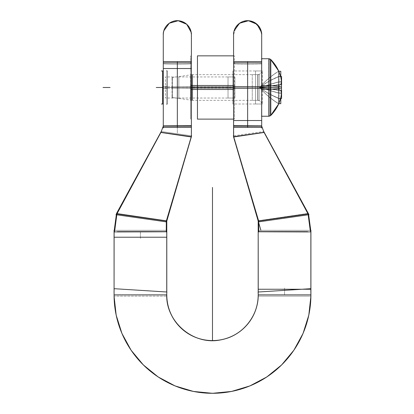 <?xml version="1.0" encoding="UTF-8"?>
<svg xmlns="http://www.w3.org/2000/svg" width="414" height="414" viewBox="0 0 414 414"><rect width="100%" height="100%" fill="white"/><g stroke="black" fill="none" stroke-linecap="round" stroke-linejoin="round"><path stroke-width="0.31" stroke-dasharray="2.07 1.55" d="M114.119 230.329L114.067 296.145L166.795 296.145L114.067 296.145M166.795 231.607L166.79 230.329L166.795 231.923L166.795 231.607L166.795 231.923L166.795 231.607L114.067 231.607L114.533 231.607L114.699 230.329L114.533 231.607L117.317 231.607L114.533 231.607L116.867 213.929L116.753 214.788L116.867 213.929L160.942 132.345L163.276 126.151L163.276 34.76L163.276 62.881L191.397 62.881L191.397 34.76A14.06 14.06 0 0 0 177.337 20.7A14.06 14.06 0 0 0 163.276 34.76L163.276 62.881L163.276 34.76A14.06 14.06 0 0 1 177.337 20.7A14.06 14.06 0 0 1 191.397 34.76L191.397 62.881L163.276 62.881L163.276 126.151L191.397 126.151L163.276 126.151L160.942 132.345L191.356 136.692L191.397 34.76L191.346 137.003L191.351 135.813L166.371 220.998L191.356 136.692L160.942 132.345L116.867 213.929L166.371 220.998L116.867 213.929L114.533 231.607L166.324 231.607L166.371 220.998L166.324 231.607L166.795 231.607L166.324 231.607L166.749 231.607L166.795 230.329L114.067 230.329L166.795 230.329L166.738 291.999M166.268 231.607L166.268 231.923C167.054 231.923 167.054 231.923 166.268 231.923C167.054 231.923 167.054 231.923 166.268 231.923L166.319 220.678C167.033 220.786 167.033 220.786 166.319 220.678C167.033 220.786 167.033 220.786 166.319 220.678M114.357 232.13L116.852 213.401L166.459 220.698L116.857 213.401L114.362 232.13L166.428 231.912L166.459 220.698L166.433 231.912L114.362 232.13M166.071 221.837C166.79 221.94 166.79 221.94 166.071 221.837C166.79 221.94 166.79 221.94 166.071 221.837L191.599 135.849L166.154 221.847L116.396 214.742L161.382 131.533L191.604 135.849L161.388 131.533L146.095 159.809L161.382 131.533L116.479 214.752C115.76 214.649 115.76 214.649 116.479 214.752C115.76 214.649 115.76 214.649 116.479 214.752M166.154 221.847L182.952 165.077M116.396 214.737L146.095 159.809M117.317 231.607L114.067 231.607L114.067 231.938L114.067 231.607L114.533 231.607L114.699 230.329L114.533 231.607L117.317 231.607L114.533 231.607L117.131 213.443L114.533 231.607L166.749 231.607L166.324 231.607L166.319 220.993L191.356 135.813L191.346 136.692L179.562 135.005L191.356 136.692L166.319 220.993L166.324 231.607L166.371 220.998L133.97 216.372L166.371 220.998L191.356 136.692L191.397 34.76C190.564 26.222 185.881 21.533 177.337 20.7C168.798 21.533 164.11 26.222 163.276 34.76A14.06 14.06 0 0 1 177.337 20.7A14.06 14.06 0 0 1 191.397 34.76L191.397 126.151L191.397 62.881L191.397 126.151L191.397 62.881L177.337 62.881L191.397 62.881L191.397 34.76L191.397 127.424L163.276 127.424L163.276 61.614L163.276 127.424M116.805 214.799L114.549 231.938C113.762 231.938 113.762 231.938 114.549 231.938L114.756 230.329M116.965 213.608C116.251 213.505 116.251 213.505 116.965 213.608M114.067 237.222L166.795 237.222M166.795 292.005L166.795 296.145L166.795 292.005L166.795 296.145L166.795 292.005L166.795 294.877L114.067 294.877A98.423 98.423 0 0 0 114.073 296.145A98.423 98.423 0 0 1 114.067 294.877L166.795 294.877L166.795 292.005L166.795 294.877L114.067 294.877A98.423 98.423 0 0 0 114.073 296.145L114.259 288.698L166.832 292.005A45.747 45.747 0 0 0 212.491 340.624A45.747 45.747 0 0 0 258.15 292.005L310.666 288.703A98.372 98.372 0 0 1 310.852 296.145L310.862 230.329M114.124 296.145A98.372 98.372 0 0 1 114.311 288.703A98.372 98.372 0 0 0 212.491 393.248A98.372 98.372 0 0 0 310.666 288.703L310.904 296.145A98.423 98.423 0 0 0 310.914 294.877L258.186 294.877L310.914 294.877A98.423 98.423 0 0 1 310.904 296.145L258.186 296.145L258.186 230.329L258.238 231.607L258.652 231.607L258.232 231.607L258.652 231.607L258.657 220.993L233.625 136.692L258.605 220.998L290.995 216.372L258.605 220.998L233.625 136.692L264.039 132.345L308.109 213.929L308.223 214.788L307.85 213.443L308.109 213.929L290.995 216.372L308.109 213.929L310.448 231.607L308.109 213.929L264.039 132.345L261.601 125.872L233.579 125.701L233.631 137.158L264.137 132.615L261.591 125.872L264.142 132.604L233.631 137.158L233.584 125.701L233.625 137.158L233.579 125.701M310.862 296.145L310.914 296.145A98.423 98.423 0 0 0 310.914 294.877L258.186 294.877L258.186 292.005L258.186 296.145L310.914 296.145A98.423 98.423 0 0 0 310.914 294.877L258.186 294.877L310.914 294.877A98.423 98.423 0 0 1 310.904 296.145L310.717 288.698M310.914 230.329L258.186 230.329L310.914 230.329M258.709 231.923L258.657 220.678C257.943 220.786 257.943 220.786 258.657 220.678C257.943 220.786 257.943 220.786 258.657 220.678M258.186 292.005L258.238 296.145L258.238 291.999M310.448 289.251L258.186 289.251M308.171 214.799L310.221 230.329M310.914 231.938L310.914 231.607L310.914 231.938L310.914 231.607L310.448 231.607L310.277 230.329L310.448 231.607L258.186 231.607L258.186 231.923L258.186 231.607L258.186 231.923L258.186 231.607L258.652 231.607L258.186 231.607L258.186 230.329L258.186 231.923M258.548 231.912L258.517 220.698L308.125 213.401L258.522 220.698L258.553 231.912L310.614 232.13L308.125 213.401L310.619 232.13L258.553 231.912M308.58 214.742L263.594 131.533L308.585 214.737L258.822 221.847L233.377 135.849L263.599 131.533L233.382 135.849L258.91 221.837C258.186 221.94 258.186 221.94 258.91 221.837C258.186 221.94 258.186 221.94 258.91 221.837M258.822 221.847L241.921 164.715M308.497 214.752C309.217 214.649 309.217 214.649 308.497 214.752L278.881 159.809M233.76 137.137L233.579 34.76L233.584 127.424L261.7 127.424L261.7 61.614L261.674 127.424L261.7 61.614L233.579 61.614L233.625 136.692L233.579 126.151L261.7 126.151L264.039 132.345L233.625 136.692L233.579 126.151L261.7 126.151L261.7 34.76A14.06 14.06 0 0 0 247.639 20.7A14.06 14.06 0 0 0 233.579 34.76L233.579 62.881L261.7 62.881L261.7 34.76L261.7 126.151L261.7 34.76L261.7 126.151L264.039 132.345L233.625 136.692L258.605 220.998L258.652 231.607L258.657 220.993M310.743 230.329L310.914 231.607L307.659 231.607L310.914 231.607L307.659 231.607L310.448 231.607L308.109 213.929L308.223 214.788L308.109 213.929L258.605 220.998L233.62 135.813L233.636 137.003L233.579 125.84L233.579 126.151L261.7 126.151L261.7 62.881L247.639 62.881L261.7 62.881L261.7 34.76A14.06 14.06 0 0 0 247.639 20.7A14.06 14.06 0 0 0 233.579 34.76A14.06 14.06 0 0 1 247.639 20.7A14.06 14.06 0 0 1 261.7 34.76L261.7 62.881L261.7 34.76A14.06 14.06 0 0 0 247.639 20.7A14.06 14.06 0 0 0 233.579 34.76L236.099 26.734M261.7 120.526L261.7 127.284L261.7 120.526L233.579 120.526L233.579 127.284L233.579 120.526M259.914 27.904L261.7 34.76L261.7 63.766A14.06 0.44 0 0 1 247.639 64.206A14.06 0.44 0 0 1 233.579 63.766A14.06 0.44 0 0 1 233.61 63.735L233.61 35.645A14.06 14.055 0 0 1 247.639 20.721A14.06 14.055 0 0 1 261.674 35.656L261.674 63.735L261.674 35.656A14.06 14.06 0 0 0 247.639 20.7A14.06 14.06 0 0 0 233.61 35.645L233.61 63.735A14.06 0.44 180 0 0 233.579 63.766A14.06 0.44 180 0 0 247.639 64.206A14.06 0.44 180 0 0 261.7 63.766A14.06 0.44 180 0 0 261.674 63.735A14.06 0.44 0 0 1 261.7 63.766L261.7 126.151L261.7 62.881L261.7 126.151L264.028 132.351L308.109 213.929L264.039 132.345L261.7 126.151L260.085 126.156L261.7 126.151L264.194 132.609M261.7 127.983L261.7 32.934M191.397 87.489L198.43 87.489L191.397 87.489L191.397 55.854L191.397 119.123L191.397 55.854L191.397 119.123L191.397 87.489L233.579 87.489L233.579 119.123L233.579 55.854L233.579 119.123L233.579 87.489L166.795 87.489C166.795 73.94 166.795 73.94 166.795 87.489L233.579 87.489L166.795 87.489C166.795 101.032 166.795 101.032 166.795 87.489C166.795 73.94 166.795 73.94 166.795 87.489C166.795 101.032 166.795 101.032 166.795 87.489L166.795 70.965L166.795 104.007L166.795 70.965L166.795 104.007L166.795 87.489L162.604 87.489L166.795 87.489C166.795 73.94 166.795 73.94 166.795 87.489C166.795 101.032 166.795 101.032 166.795 87.489L166.795 70.965L166.795 104.007L166.795 87.489L163.276 87.489L163.276 70.965L163.276 87.489L166.795 87.489L163.276 87.489L163.276 104.007L163.276 70.965L163.276 104.007L163.276 70.965L163.276 104.007L163.276 70.965L163.276 104.007L163.276 70.965L163.276 104.007L163.276 87.489L166.795 87.489C166.795 73.94 166.795 73.94 166.795 87.489C166.795 101.032 166.795 101.032 166.795 87.489L166.795 70.965L166.795 104.007L166.795 70.965L166.795 104.007L166.795 87.489L233.579 87.489L190.554 87.489L191.397 87.489L191.397 55.854L191.397 119.123L191.397 55.854L191.397 119.123L191.397 55.854L191.397 119.123L191.397 87.489L261.7 87.489L261.7 104.007L261.7 70.965L261.7 116.236L261.7 58.736L261.7 116.236L261.7 87.489L268.888 87.489L261.7 87.489L261.7 58.736L261.7 104.199L261.7 87.489L257.844 87.489L257.844 100.343L257.844 87.489L261.7 87.489L261.7 70.773L261.7 87.489L257.844 87.489L257.844 74.629L257.844 87.489L261.7 87.489L261.7 104.007L261.7 70.965L261.7 104.007L261.7 70.965L261.7 87.489L233.579 87.489L233.579 119.123L233.579 87.489C233.579 101.032 233.579 101.032 233.579 87.489C233.579 73.94 233.579 73.94 233.579 87.489L233.579 119.123L233.579 87.489C233.579 101.032 233.579 101.032 233.579 87.489C233.579 73.94 233.579 73.94 233.579 87.489L261.7 87.489L261.7 104.007L261.7 70.965L261.7 87.489L233.579 87.489L233.579 104.007L233.579 70.965L233.579 87.489L268.888 87.489L268.888 58.736L268.888 87.489L270.797 87.489L270.797 59.538L270.797 87.489L268.888 87.489L268.888 116.236L268.888 78.256L268.888 87.489L270.797 87.489L270.797 115.434L270.797 87.489L278.772 87.489L270.797 87.489L278.772 87.489L278.694 84.818L259.49 87.489L278.772 93.171L278.772 98.382L280.625 98.382A39.102 33.865 0 0 0 281.416 93.171A39.102 19.551 0 0 0 280.625 90.164L278.694 90.159L278.772 84.808L259.49 87.489L280.625 90.164L278.772 90.164L278.772 98.382C271.75 95.499 265.317 91.867 259.49 87.489L278.772 90.164L278.772 93.171L259.49 87.489L280.625 84.808A39.102 19.551 180 0 0 281.416 81.801A39.102 33.865 180 0 0 280.625 76.595A39.775 39.775 0 0 0 278.772 71.462L278.772 71.462A39.775 39.775 0 0 1 278.979 71.938A39.775 39.775 0 0 0 278.772 71.462A39.775 39.775 0 0 1 280.625 76.595A39.102 33.865 0 0 1 281.416 81.801A39.102 19.551 0 0 1 280.625 84.808L259.49 87.489L278.772 84.808L259.49 87.489L280.625 90.164L259.49 87.489L280.625 84.808L278.772 84.808L278.772 81.801L281.416 81.801L278.772 81.801L259.49 87.489L278.772 84.808L278.772 76.595C271.75 79.478 265.317 83.105 259.49 87.489L278.772 81.801L278.772 76.595L280.625 76.595L278.772 76.595L278.694 71.286C271.698 75.576 265.296 80.978 259.49 87.489C265.317 83.105 271.75 79.478 278.772 76.595L278.772 71.462L278.772 76.595C271.75 79.478 265.317 83.105 259.49 87.489C265.296 80.978 271.698 75.576 278.694 71.286L278.694 71.286C271.698 75.576 265.296 80.978 259.49 87.489C265.296 80.978 271.698 75.576 278.694 71.286L278.772 76.595L280.625 76.595L278.772 76.595L278.772 81.801L281.416 81.801L278.772 81.801L259.49 87.489C265.317 83.105 271.75 79.478 278.772 76.595L278.772 84.808L259.49 87.489L278.772 81.801L278.772 84.808L280.625 84.808L259.49 87.489L278.772 90.164L259.49 87.489L278.772 93.171L281.416 93.171L278.772 93.171L278.772 90.164L280.625 90.164A39.102 19.551 180 0 1 281.416 93.171L278.772 93.171L278.772 90.164L259.49 87.489C265.317 91.867 271.75 95.499 278.772 98.382L278.772 93.171L259.49 87.489C265.296 93.999 271.698 99.396 278.694 103.691L278.772 103.516A39.775 39.775 0 0 0 280.625 98.382L278.772 98.382L278.772 93.171L281.416 93.171A39.102 33.865 180 0 1 280.625 98.382A39.775 39.775 0 0 1 278.772 103.516L278.772 98.382L280.625 98.382L278.772 98.382C271.75 95.499 265.317 91.867 259.49 87.489C265.296 93.999 271.698 99.396 278.694 103.691L278.694 103.691C271.698 99.396 265.296 93.999 259.49 87.489C265.317 91.867 271.75 95.499 278.772 98.382L278.694 103.691C271.698 99.396 265.296 93.999 259.49 87.489L278.772 93.171L278.772 98.382L280.625 98.382A39.775 39.775 0 0 1 278.772 103.516A39.775 39.775 0 0 0 278.979 103.039A39.775 39.775 0 0 1 278.772 103.516A39.775 39.775 0 0 0 278.979 103.039A39.775 39.775 0 0 1 278.772 103.516L278.772 93.171L259.49 87.489L280.625 90.164A39.102 19.551 180 0 1 281.416 93.171A39.102 33.865 180 0 1 280.625 98.382A39.102 33.865 0 0 0 281.416 93.171A39.102 19.551 0 0 0 280.625 90.164L278.694 90.159L278.694 84.818L259.49 87.489L278.694 90.159L259.49 87.489L280.625 84.808L278.694 84.818L280.625 84.808L278.772 84.808L278.772 81.801L281.416 81.801A39.102 19.551 0 0 1 280.625 84.808L259.49 87.489L278.694 90.159L278.772 87.489L270.797 87.489L270.797 98.284L270.797 76.688L270.797 87.489L268.888 87.489L268.888 96.716L269.053 87.489L261.7 87.489L261.7 116.236L261.7 58.736L261.7 104.199L261.7 87.489L257.844 87.489L257.844 74.629L257.844 87.489C257.844 104.002 257.844 104.002 257.844 87.489C257.844 70.97 257.844 70.97 257.844 87.489L250.812 87.489L257.844 87.489C257.844 104.002 257.844 104.002 257.844 87.489L261.7 87.489L257.844 87.489C257.844 70.97 257.844 70.97 257.844 87.489L261.7 87.489L261.7 70.773L261.7 116.236L261.7 58.736L261.7 116.236L261.7 87.489L268.888 87.489L268.888 116.236L268.888 87.489L275.921 87.489L268.888 87.489L270.797 87.489L270.797 115.434L270.797 59.538L270.797 87.489L278.772 87.489L278.694 84.818L259.49 87.489L280.625 84.808A39.102 19.551 180 0 0 281.416 81.801A39.102 33.865 180 0 0 280.625 76.595A39.102 33.865 0 0 1 281.416 81.801A39.102 19.551 0 0 1 280.625 84.808L259.49 87.489L278.772 84.808L278.772 76.595L280.625 76.595A39.775 39.775 0 0 0 278.772 71.462A39.775 39.775 0 0 1 280.625 76.595A39.102 33.865 0 0 1 281.416 81.801L278.772 81.801L259.49 87.489L278.772 81.801L281.416 81.801L278.772 81.801L278.772 84.808L278.772 81.801L259.49 87.489C265.317 83.105 271.75 79.478 278.772 76.595L278.694 71.286L278.772 76.595C271.75 79.478 265.317 83.105 259.49 87.489C265.296 80.978 271.698 75.576 278.694 71.286C271.698 75.576 265.296 80.978 259.49 87.489C265.296 80.978 271.698 75.576 278.694 71.286C271.698 75.576 265.296 80.978 259.49 87.489C265.317 83.105 271.75 79.478 278.772 76.595L280.625 76.595L278.772 76.595L278.772 81.801L281.416 81.801L278.772 81.801L259.49 87.489L278.772 81.801L278.772 76.595C271.75 79.478 265.317 83.105 259.49 87.489L278.772 90.164L278.772 93.171L281.416 93.171L278.772 93.171L278.772 90.164L259.49 87.489L278.772 93.171L259.49 87.489C265.317 91.867 271.75 95.499 278.772 98.382C271.75 95.499 265.317 91.867 259.49 87.489C265.296 93.999 271.698 99.396 278.694 103.691C271.698 99.396 265.296 93.999 259.49 87.489C265.296 93.999 271.698 99.396 278.694 103.691C271.698 99.396 265.296 93.999 259.49 87.489C265.317 91.867 271.75 95.499 278.772 98.382L280.625 98.382L278.772 98.382L278.772 103.516A39.775 39.775 0 0 0 280.625 98.382A39.775 39.775 0 0 1 278.772 103.516L278.772 98.382C271.75 95.499 265.317 91.867 259.49 87.489L278.974 93.072L278.974 98.604C271.869 95.67 265.374 91.965 259.49 87.489L278.974 90.102L278.974 93.295L259.49 87.489L278.612 90.164L280.79 90.164M233.579 137.013L233.61 35.645A14.06 14.055 180 0 1 247.639 20.71A14.06 14.055 180 0 1 261.674 35.651A14.06 14.055 0 0 0 247.639 20.716A14.06 14.055 0 0 0 233.61 35.656L233.61 35.656A14.06 14.055 180 0 1 247.639 20.721A14.06 14.055 180 0 1 261.674 35.656L261.7 62.881L233.579 62.881L233.579 34.76A14.06 14.06 0 0 1 247.639 20.7A14.06 14.06 0 0 1 261.7 34.76A14.06 14.06 0 0 0 247.639 20.7A14.06 14.06 0 0 0 233.579 34.76L233.579 62.881L254.672 62.881L233.579 62.881L233.579 34.76A14.06 14.06 0 0 1 247.639 20.7A14.06 14.06 0 0 1 261.7 34.76A14.06 14.06 0 0 0 247.639 20.7A14.06 14.06 0 0 0 233.579 34.76L233.625 136.692L264.039 132.345L233.625 136.692M233.579 127.983L233.579 32.934M240.405 22.708L247.639 20.7L254.879 22.708M191.397 85.501L190.554 85.501L190.554 119.123L190.554 85.501L234.422 85.501L234.422 119.123L234.422 85.501L233.579 85.501M197.452 87.489L197.452 119.123L197.452 87.489L190.688 87.489L197.452 87.489L197.452 55.854L197.452 87.489M233.579 89.476L190.554 89.476L190.554 55.854L190.554 89.476L191.397 89.476M234.422 89.476L234.422 55.854L234.422 89.476M191.397 127.983L191.397 32.934M163.276 61.614L191.397 61.614L191.397 127.424L191.397 126.151L163.276 126.151L163.276 34.76A14.06 14.06 0 0 1 177.337 20.7A14.06 14.06 0 0 1 191.397 34.76L191.397 63.766A14.06 0.44 180 0 1 177.337 64.206A14.06 0.44 180 0 1 163.276 63.766A14.06 0.44 180 0 1 163.307 63.735L163.307 35.645L163.307 63.735A14.06 0.44 0 0 0 163.276 63.766A14.06 0.44 0 0 0 177.337 64.206A14.06 0.44 0 0 0 191.397 63.766A14.06 0.44 0 0 0 191.371 63.735L191.371 35.645L191.371 63.735A14.06 0.44 180 0 1 191.397 63.766L191.397 34.76A14.06 14.06 0 0 0 177.337 20.7A14.06 14.06 0 0 0 163.276 34.76A14.06 14.06 0 0 1 177.337 20.7A14.06 14.06 0 0 1 191.397 34.76A14.06 14.06 0 0 0 177.337 20.7A14.06 14.06 0 0 0 163.276 34.76L163.276 62.881L184.37 62.881L163.276 62.881L163.276 34.76A14.06 14.06 0 0 1 177.337 20.7A14.06 14.06 0 0 1 191.397 34.76A14.06 14.06 0 0 0 177.337 20.7A14.06 14.06 0 0 0 163.276 34.76L163.276 126.151L163.38 125.872L191.397 125.701L191.351 137.158L160.839 132.604L163.385 125.872L160.839 132.604L191.351 137.158L191.403 125.701M163.307 35.645L163.307 35.656A14.06 14.055 180 0 1 177.337 20.721A14.06 14.055 180 0 1 191.371 35.656L191.397 34.776A14.06 14.055 0 0 1 191.371 35.656L191.397 34.776A14.06 14.055 0 0 0 177.337 20.721A14.06 14.055 0 0 0 163.276 34.776L163.276 63.766L163.307 35.645A14.06 14.055 0 0 1 163.276 34.776L163.307 35.645A14.06 14.06 0 0 1 177.337 20.7A14.06 14.06 0 0 1 191.371 35.645A14.06 14.055 180 0 0 177.337 20.71A14.06 14.055 180 0 0 163.307 35.651A14.06 14.055 0 0 1 177.337 20.716A14.06 14.055 0 0 1 191.371 35.656M191.371 61.614L191.371 127.424L191.371 61.614M191.397 61.753L191.397 68.512L191.397 61.753M163.276 68.512L163.276 61.753L163.276 68.512L191.397 68.512M163.276 127.983L163.276 32.934M160.839 132.615L163.38 125.872M191.397 137.013L191.397 126.151L163.276 126.151L164.891 126.156L163.276 126.151L160.948 132.351L179.562 135.005L160.942 132.345L116.867 213.929L133.97 216.372L116.867 213.929L116.753 214.788L116.867 213.929L160.942 132.345L163.276 126.151L163.276 62.881L191.397 62.881M162.604 104.007L162.604 86.448L167.468 86.448L167.468 104.007L167.468 86.448L163.276 86.448M163.276 88.524L167.468 88.524L167.468 70.965L167.468 88.524L162.604 88.524L162.604 70.965M166.795 70.245L166.795 104.732L166.795 70.245M234.914 86.811L165.455 86.811L165.455 98.03L165.455 86.811L234.914 86.811L234.914 98.03L234.914 86.811M234.779 87.489L228.021 87.489C228.021 101.088 228.021 101.088 228.021 87.489C228.021 101.088 228.021 101.088 228.021 87.489L234.779 87.489L228.021 87.489C228.021 73.883 228.021 73.883 228.021 87.489C228.021 73.883 228.021 73.883 228.021 87.489L234.779 87.489M234.914 88.161L165.455 88.161L165.455 76.942L165.455 88.161L234.914 88.161L234.914 76.942L234.914 88.161M233.579 104.685L233.579 70.292L233.579 104.685M262.378 86.448L232.906 86.448L232.906 104.007L232.906 86.448L262.378 86.448L262.378 104.007L262.378 86.448M262.212 87.489L255.505 87.489L255.505 104.007L255.505 87.489L255.505 104.007L255.505 87.489L262.212 87.489L255.505 87.489L255.505 70.965L255.505 87.489L255.505 70.965L255.505 87.489L262.212 87.489M262.378 88.524L232.906 88.524L232.906 70.965L232.906 88.524L262.378 88.524L262.378 70.965L262.378 88.524M261.7 117.385L261.7 57.587L261.7 117.385M261.7 85.682L261.534 116.236L261.534 85.682L269.053 85.682L269.053 116.23M269.053 58.741L269.053 89.289L261.534 89.289L261.534 58.736L261.7 89.289M270.477 59.212L270.477 89.264L270.911 89.233L270.911 59.657L270.911 89.233L268.722 89.289L268.722 58.741L268.722 89.289M268.722 85.682L268.722 116.23L268.722 85.682L270.911 85.739L270.911 115.315L270.911 85.739L270.477 85.714A39.863 2.505 180 0 1 281.504 87.012L281.504 90.081M270.477 85.714L270.477 115.76M280.79 98.522L278.612 98.522L278.612 93.031L278.612 98.522L281.582 98.522L281.582 93.031L278.612 93.031L281.582 93.031M281.582 93.253L278.612 93.253L278.612 90.081L278.612 93.253L281.582 93.253L281.582 90.081L278.612 90.081L281.582 90.081M278.979 90.185L259.49 87.489L278.989 84.622L259.49 87.489L278.989 90.35L259.49 87.489L278.974 84.87L278.974 81.677L259.49 87.489L278.974 81.9L278.974 76.367C271.869 79.302 265.374 83.007 259.49 87.489C265.374 83.131 271.874 79.524 278.979 76.673L278.979 70.944C271.874 75.307 265.374 80.823 259.49 87.489C265.379 80.885 271.879 75.426 278.989 71.105C271.879 75.426 265.379 80.885 259.49 87.489C265.374 80.823 271.874 75.307 278.979 70.944L278.979 76.673C271.874 79.524 265.374 83.131 259.49 87.489C265.374 83.007 271.869 79.302 278.974 76.367L278.974 81.9L259.49 87.489L278.974 81.677L278.974 84.87L259.49 87.489L278.979 90.185L259.49 87.489L278.974 93.295L278.974 90.102L259.49 87.489C265.374 91.965 271.869 95.67 278.974 98.604L278.974 93.072L259.49 87.489C265.374 94.154 271.874 99.665 278.979 104.028L278.979 98.299C271.874 95.448 265.374 91.841 259.49 87.489C265.379 94.087 271.879 99.546 278.989 103.867C271.879 99.546 265.379 94.087 259.49 87.489C265.374 91.841 271.874 95.448 278.979 98.299L278.979 104.028C271.874 99.665 265.374 94.154 259.49 87.489L280.625 90.164L259.49 87.489L278.694 90.159L278.694 84.818M278.989 84.808L280.79 84.808M270.477 89.264A39.863 2.505 180 0 0 281.504 87.965L281.504 84.891M278.989 90.35L278.989 84.622M281.582 81.718L278.612 81.718L278.612 84.891L278.612 81.718L281.582 81.718L281.582 84.891L278.612 84.891L281.582 84.891M281.582 81.946L278.612 81.946L281.582 81.946L281.582 76.45L278.612 76.45L278.612 81.946L278.612 76.45L280.79 76.45M280.79 76.761L278.612 76.761L280.79 76.761L280.79 71.296L278.612 71.296L278.612 76.761L278.612 71.296L278.979 71.296M280.79 98.216L278.612 98.216L278.612 103.676L278.612 98.216L280.79 98.216L280.79 103.676L278.979 103.676M261.695 104.364L261.7 86.438L257.679 86.681L261.7 86.438L261.7 104.199C261.415 101.751 260.075 100.467 257.679 100.348L257.679 86.681L257.679 100.348M261.695 70.608L261.7 88.534L257.679 88.296L261.7 88.534L261.7 70.773C261.415 73.226 260.075 74.51 257.679 74.629L257.679 88.296L257.679 74.629M259.154 88.296L190.926 88.296L190.926 74.629L190.926 88.296L259.154 88.296L259.154 74.629L259.154 88.296M259.019 87.489L252.261 87.489C252.261 70.903 252.261 70.903 252.261 87.489C252.261 70.903 252.261 70.903 252.261 87.489L259.019 87.489L252.261 87.489C252.261 104.074 252.261 104.074 252.261 87.489C252.261 104.074 252.261 104.074 252.261 87.489L259.019 87.489M172.022 88.11L192.634 88.296L192.634 74.572L192.634 88.296L172.022 88.11L172.022 77.542L172.022 88.11M172.415 87.489L172.415 77.485L172.415 87.489C172.415 74.644 172.415 74.644 172.415 87.489C172.415 100.333 172.415 100.333 172.415 87.489L172.415 97.487L172.415 87.489C172.415 74.644 172.415 74.644 172.415 87.489C172.415 100.333 172.415 100.333 172.415 87.489C172.415 74.644 172.415 74.644 172.415 87.489L257.844 87.489C257.844 70.97 257.844 70.97 257.844 87.489L192.236 87.489L257.844 87.489C257.844 104.002 257.844 104.002 257.844 87.489L192.236 87.489C192.236 70.97 192.236 70.97 192.236 87.489L172.415 87.489C172.415 74.644 172.415 74.644 172.415 87.489C172.415 100.333 172.415 100.333 172.415 87.489C172.415 100.333 172.415 100.333 172.415 87.489L192.236 87.489C192.236 104.002 192.236 104.002 192.236 87.489L172.415 87.489L192.236 87.489C192.236 70.97 192.236 70.97 192.236 87.489L261.7 87.489L261.7 58.736L261.7 104.199L261.7 70.773L261.7 87.489L192.236 87.489C192.236 70.97 192.236 70.97 192.236 87.489C192.236 104.002 192.236 104.002 192.236 87.489L172.415 87.489M172.157 87.489L178.843 87.489C178.843 73.392 178.843 73.392 178.843 87.489C178.843 73.392 178.843 73.392 178.843 87.489L172.157 87.489L178.843 87.489C178.843 101.58 178.843 101.58 178.843 87.489C178.843 101.58 178.843 101.58 178.843 87.489L172.157 87.489M172.415 97.885L172.415 77.087L172.415 97.885M172.022 86.862L192.634 86.676L192.634 100.4L192.634 86.676L172.022 86.862L172.022 97.43L172.022 86.862M259.154 86.681L190.926 86.681L190.926 100.343L190.926 86.681L259.154 86.681L259.154 100.343L259.154 86.681M258.652 231.607L310.448 231.607L307.85 213.443M116.919 213.934L117.131 213.443L116.867 213.929L166.319 220.993M140.429 231.607L140.429 238.635L140.429 231.607M191.221 137.137L191.397 126.151M116.753 214.788L117.131 213.443M191.356 136.692L160.942 132.345L116.867 213.929L114.699 230.329M114.021 231.938L114.238 230.329L114.067 231.938M114.067 294.877A98.423 98.423 0 0 0 114.073 296.145A98.423 98.423 0 0 1 114.067 294.877L166.795 294.877M258.238 294.877L310.862 294.877M284.547 294.877L284.547 287.849L284.547 294.877M308.223 214.788L310.277 230.329M308.057 213.934L258.605 220.998L308.109 213.929L264.039 132.345M233.579 126.151L260.085 126.156L233.579 126.151M247.639 126.151L247.639 119.123L247.639 126.151M247.639 127.424L247.639 61.614M233.61 35.645L233.579 63.766L233.579 34.76A14.06 14.06 0 0 1 247.639 20.7A14.06 14.06 0 0 1 261.7 34.76L261.674 35.645M233.579 87.489L233.579 70.965L233.579 87.489L166.795 87.489L234.422 87.489L233.579 87.489L233.579 55.854L233.579 87.489C233.579 101.032 233.579 101.032 233.579 87.489C233.579 73.94 233.579 73.94 233.579 87.489L233.579 70.965L233.579 87.489C233.579 101.032 233.579 101.032 233.579 87.489C233.579 73.94 233.579 73.94 233.579 87.489L226.551 87.489L233.579 87.489L233.579 104.007L233.579 87.489L261.695 87.489M177.337 126.151L177.337 133.184L177.337 126.151M160.942 132.345L163.276 126.151L163.276 62.881M177.337 61.614L177.337 127.424M163.276 87.489L162.604 87.489L163.276 87.489M234.914 87.489L165.455 87.489L234.914 87.489M262.378 87.489L232.906 87.489L262.378 87.489M278.979 71.938A39.775 39.775 0 0 0 278.772 71.462L278.772 71.462A39.775 39.775 0 0 1 278.979 71.938A39.775 39.775 0 0 0 278.772 71.462A39.775 39.775 0 0 1 280.625 76.595L278.772 76.595C271.75 79.478 265.317 83.105 259.49 87.489C265.317 91.867 271.75 95.499 278.772 98.382L280.625 98.382L278.772 98.382L278.772 93.171L281.416 93.171L278.772 93.171L278.772 98.382L278.772 93.171L278.772 98.382L280.625 98.382A39.102 33.865 180 0 0 281.416 93.171L278.772 93.171L259.49 87.489L280.625 90.164L278.694 90.159L280.625 90.164L278.772 90.164L278.772 93.171L278.772 90.164L278.772 93.171L278.772 90.164L280.625 90.164L278.694 90.159L280.625 90.164A39.102 19.551 180 0 1 281.416 93.171L278.772 93.171L259.49 87.489L278.694 90.159L278.772 87.489M260.675 87.489L267.703 87.489L260.675 87.489M261.534 87.489L269.053 87.489L261.534 87.489M268.722 87.489L270.911 87.489L268.722 87.489M268.888 87.489L268.888 58.736L269.053 87.489M270.477 87.489L270.797 87.489M242.371 87.489L249.399 87.489L242.371 87.489M280.625 84.808L278.772 84.808L278.772 76.595L278.772 81.801L278.772 76.595L280.625 76.595L278.772 76.595L278.694 71.286C271.698 75.576 265.296 80.978 259.49 87.489C265.296 80.978 271.698 75.576 278.694 71.286L278.772 76.595C271.75 79.478 265.317 83.105 259.49 87.489L278.772 81.801L278.772 84.808L259.49 87.489L278.694 90.159M278.979 103.039A39.775 39.775 0 0 1 278.772 103.516L278.772 98.382C271.75 95.499 265.317 91.867 259.49 87.489L280.625 90.164M278.694 103.691C271.698 99.396 265.296 93.999 259.49 87.489C265.296 93.999 271.698 99.396 278.694 103.691M266.166 87.489L259.133 87.489L266.166 87.489M259.154 87.489L190.926 87.489L259.154 87.489M172.022 87.489L192.634 87.489L172.022 87.489M192.236 87.489C192.236 104.002 192.236 104.002 192.236 87.489M166.542 221.904L166.79 220.75M146.287 159.462L161.382 131.533M191.397 135.818L191.351 136.853M170.164 209.458L171.743 204.061M171.51 204.852L171.085 206.317M170.899 206.943L170.449 208.496M170.392 208.687L170.268 209.111M169.864 210.488L175.784 190.202L169.88 210.447M170.547 208.154L175.784 190.202L170.547 208.154M175.779 190.223L174.982 192.955M183.055 164.715L191.604 135.849M116.453 213.867L116.334 214.731L116.624 213.557M114.073 296.145L114.259 288.698M258.434 221.904L258.191 220.75M310.955 231.938L308.482 213.536M308.642 214.731L308.528 213.867L263.635 131.528M233.579 135.818L233.625 136.853M250.548 194.844L254.657 208.93M254.77 209.313L253.425 204.702M253.378 204.547L253.151 203.766M252.944 203.062L250.724 195.439M255.019 210.172L258.191 221.04M254.786 209.36L254.263 207.574M249.192 190.202L254.475 208.309M278.689 159.462L263.599 131.533M242.03 165.077L233.377 135.849M302.096 202.089L299.281 196.919M299.4 197.136L300.274 198.741M301.671 201.302L302.292 202.446M308.528 213.867L308.358 213.557M302.236 202.337L302.95 203.657M263.811 131.683L263.087 129.846L263.811 131.683M263.583 131.119L263.206 130.151M263.635 131.243L263.309 130.426M263.288 130.374L263.527 130.964M263.211 130.167L263.511 130.922M263.216 130.182L263.366 130.565M263.775 131.595L263.087 129.846M263.837 131.745L263.728 131.476M233.579 135.554L233.579 134.208M233.579 135.026L233.579 133.049M233.579 135.161L233.579 134.327M264.142 132.604L261.601 125.872M261.607 33.13L261.498 32.364M234.174 30.719L233.703 32.913M261.7 127.424L261.7 61.614M233.579 127.424L233.579 61.614M233.579 119.123L234.422 119.123M233.579 55.854L234.422 55.854M191.397 135.554L191.397 132.475L191.397 135.554M191.397 135.026L191.397 133.049M191.397 61.614L191.397 127.424M191.304 33.13L191.196 32.364M163.872 30.719L163.401 32.913M160.787 132.609L163.276 126.151M161.165 131.683L161.895 129.846L161.165 131.683M161.486 130.881L161.269 131.424M161.294 131.362L161.46 130.948M161.263 131.445L161.776 130.151M161.895 129.846L161.139 131.745M161.072 132.019L161.341 131.528M126.415 195.61L123.563 200.837M122.854 202.141L126.834 194.839M130.219 188.629L123.258 201.395M122.647 202.518L122.026 203.657M167.468 104.007L166.49 104.007M167.468 70.965L166.49 70.965M234.914 98.03L165.455 98.03M228.021 98.03L234.779 98.03M234.914 76.942L165.455 76.942M228.021 76.942L234.779 76.942M262.378 104.007L232.906 104.007M255.505 104.007L262.212 104.007M262.378 70.965L232.906 70.965M255.505 70.965L262.212 70.965M278.772 103.738L281.504 95.08M278.772 71.239L281.504 79.897M257.844 100.343C260.189 100.571 261.472 101.86 261.7 104.199M257.844 74.629C260.189 74.401 261.472 73.118 261.7 70.773M259.154 74.629L190.926 74.629M252.261 74.629L259.019 74.629M172.022 77.542L192.634 74.572M172.157 77.527L178.843 76.559M172.022 97.43L192.634 100.4M178.843 98.413L172.157 97.45M259.154 100.343L190.926 100.343M252.261 100.343L259.019 100.343"/><path stroke-width="0.62" d="M114.119 230.329L114.067 296.145M166.795 237.222L166.795 230.463L166.795 237.222L114.067 237.222L114.067 230.463L114.067 237.222M117.317 231.607L166.324 231.607L117.317 231.607L166.324 231.607L166.371 220.998L191.221 137.137L166.371 220.998L116.867 213.929L166.371 220.998L166.324 231.607L117.317 231.607L166.749 231.607L166.738 291.999M166.268 231.923L166.319 220.678M166.071 221.837L191.599 135.849M191.356 136.692L160.942 132.345L179.562 135.005L160.942 132.345L163.276 126.151L191.397 126.151L191.403 125.84L191.397 126.151L163.276 126.151L160.942 132.345L117.131 213.443L160.942 132.345L163.276 126.151L160.942 132.345L191.356 136.692L160.942 132.345L163.276 126.151L161.776 130.151M166.154 221.847L116.396 214.737M114.699 230.329L116.753 214.788M114.756 230.329L116.805 214.799M114.549 231.938C113.762 231.938 113.762 231.938 114.549 231.938M116.965 213.608C116.251 213.505 116.251 213.505 116.965 213.608M114.533 231.607L114.067 231.607L114.533 231.607M116.867 213.929L166.371 220.998L133.97 216.372L166.371 220.998L191.221 137.137M258.15 292.005L258.093 292.01C259.92 313.89 243.675 335.356 222.121 339.547C193.83 346.741 163.985 321.057 166.883 292.01L166.832 292.005A45.747 45.747 0 0 0 212.491 340.624A45.747 45.747 0 0 0 258.15 292.005M114.073 296.145L116.179 315.163L121.928 333.42L131.098 350.218L143.347 364.92L158.205 376.978L175.117 385.931L193.447 391.442L212.491 393.3L231.535 391.437L249.865 385.926L266.776 376.973L281.634 364.92L293.883 350.213L303.053 333.415L308.797 315.163L310.904 296.145L308.797 315.163L303.053 333.415L293.883 350.213L281.634 364.92L266.776 376.973L249.865 385.926L231.535 391.437L212.491 393.3L193.447 391.442L175.117 385.931L158.205 376.978L143.347 364.92L131.098 350.218L121.928 333.42L116.179 315.163L114.073 296.145A98.423 98.423 0 0 0 212.491 393.3A98.423 98.423 0 0 0 310.904 296.145A98.423 98.423 0 0 1 212.491 393.3A98.423 98.423 0 0 1 114.073 296.145A98.423 98.423 0 0 0 212.491 393.3A98.423 98.423 0 0 0 310.904 296.145A98.423 98.423 0 0 1 212.491 393.3A98.423 98.423 0 0 1 114.073 296.145A98.423 98.423 0 0 0 212.491 393.3A98.423 98.423 0 0 0 310.904 296.145L310.862 296.145A98.372 98.372 0 0 1 212.491 393.248A98.372 98.372 0 0 1 114.124 296.145M166.795 294.877L114.067 294.877L114.067 231.938L114.067 294.877L166.795 294.877A45.695 45.695 0 0 0 212.491 340.572A45.695 45.695 0 0 0 258.186 294.877A45.695 45.695 0 0 1 212.491 340.572A45.695 45.695 0 0 1 166.795 294.877A45.695 45.695 0 0 0 212.491 340.572A45.695 45.695 0 0 0 258.186 294.877L310.914 294.877L258.186 294.877L310.914 294.877L310.914 231.938L310.914 294.877L258.186 294.877A45.695 45.695 0 0 1 212.491 340.572A45.695 45.695 0 0 1 166.795 294.877L114.067 294.877L166.795 294.877A45.695 45.695 0 0 0 212.491 340.572A45.695 45.695 0 0 0 258.186 294.877L310.914 294.877L310.914 231.938M310.717 288.698L258.093 292.01C259.92 313.89 243.675 335.356 222.121 339.547C193.83 346.741 163.985 321.057 166.883 292.01L114.259 288.698M310.862 230.329L310.862 296.145M258.186 289.251L258.186 292.005L258.186 289.251L310.914 289.251L310.914 296.01L310.914 289.251L310.448 289.251M258.714 231.923L258.657 220.678M258.652 231.607L258.605 220.998L258.652 231.607L307.659 231.607L258.652 231.607L258.605 220.998L290.995 216.372L258.605 220.998L233.76 137.137L258.605 220.998L308.109 213.929L258.605 220.998L233.76 137.137L258.605 220.998L258.652 231.607L307.659 231.607L258.652 231.607L258.605 220.998L308.109 213.929M258.238 291.999L258.191 221.04L258.186 292.005M310.221 230.329L308.171 214.799M310.448 231.607L310.914 231.607L310.448 231.607M308.223 214.788L310.277 230.329M258.822 221.847L308.585 214.737M307.85 213.443L264.039 132.345L233.625 136.692L264.039 132.345L307.85 213.443L264.039 132.345L233.625 136.692L264.039 132.345L307.85 213.443L264.039 132.345L261.7 126.151L264.039 132.345L261.7 126.151L233.579 126.151L233.579 125.84L233.631 135.813L233.589 128.469M258.91 221.837L233.382 135.849M308.497 214.752C309.217 214.649 309.217 214.649 308.497 214.752L263.589 131.533M264.137 132.615L261.601 125.872L233.579 125.701M233.631 137.158L255.019 210.172M233.584 127.424L233.62 135.813L233.584 127.424L233.62 135.813L233.584 127.424L261.7 127.424M261.7 127.983L261.7 32.934M261.7 61.614L233.579 61.614M233.579 120.526L261.7 120.526M261.7 126.151L233.579 126.151L261.7 126.151L264.039 132.345L261.7 126.151L260.085 126.156L261.7 126.151L263.216 130.182M261.7 62.881L233.579 62.881L261.7 62.881M233.579 127.983L233.579 32.934M261.674 35.645A14.06 14.06 0 0 0 247.639 20.7A14.06 14.06 0 0 0 233.61 35.645M236.099 26.734L240.405 22.708M254.879 22.708L259.914 27.904M191.397 85.501L233.579 85.501M191.397 87.489L197.452 87.489L197.452 119.123L197.452 55.854L197.452 87.489L191.397 87.489L233.579 87.489M191.397 89.476L233.579 89.476M191.397 127.983L191.397 32.934M191.397 62.881L163.276 62.881M163.276 61.614L191.397 61.614M163.276 127.424L191.397 127.424L191.356 135.813L191.397 126.151L191.397 133.049M191.397 68.512L163.276 68.512M191.397 125.701L163.385 125.872L160.839 132.615M191.392 127.424L191.387 128.469M191.371 126.151L190.906 126.151L191.371 126.151M163.276 127.983L163.276 32.934M116.479 214.752C115.76 214.649 115.76 214.649 116.479 214.752C115.76 214.649 115.76 214.649 116.479 214.752L161.388 131.533M163.307 35.645A14.06 14.06 0 0 1 177.337 20.7A14.06 14.06 0 0 1 191.371 35.645M163.276 86.448L162.604 86.448L162.604 104.007L163.276 104.007L161.413 104.007M163.276 88.524L162.604 88.524L162.604 70.965L163.276 70.965L161.413 70.965M261.7 85.682L269.053 85.682L269.053 116.236L270.477 115.713M261.7 87.489L268.888 87.489L268.888 116.236L268.888 87.489L261.7 87.489L268.888 87.489L268.888 58.736L268.888 87.489L261.7 87.489L268.888 87.489L268.888 59.119L268.888 87.489M261.7 89.289L269.053 89.289L269.053 58.736L270.477 59.259M268.722 89.289L270.477 89.258A39.863 2.505 0 0 0 281.504 87.965L281.504 84.891M278.772 71.239C276.811 66.861 274.156 62.964 270.797 59.538L270.797 115.434L270.797 87.489L278.772 87.489L278.694 90.159L278.772 87.489L270.797 87.489L270.797 59.538L268.722 58.741M270.477 87.489L269.053 87.489M268.722 85.682L270.477 85.714A39.863 2.505 0 0 1 281.504 87.012L281.504 90.081M278.715 103.862L270.477 115.76L270.477 85.714M278.979 103.039A39.775 39.775 0 0 0 280.625 98.382A39.775 39.775 0 0 1 278.979 103.039A39.775 39.775 0 0 0 280.625 98.382A39.102 33.865 180 0 0 281.416 93.171A39.102 33.865 0 0 1 280.625 98.382A39.775 39.775 0 0 1 278.979 103.039A39.775 39.775 0 0 0 280.625 98.382A39.102 33.865 180 0 0 281.416 93.171A39.102 19.551 180 0 0 280.625 90.164A39.102 19.551 0 0 1 281.416 93.171A39.102 19.551 180 0 0 280.625 90.164A39.102 19.551 0 0 1 281.416 93.171A39.102 33.865 0 0 1 280.625 98.382A39.102 33.865 180 0 0 281.416 93.171A39.102 19.551 180 0 0 280.625 90.164M281.582 93.031L281.582 98.522L280.79 98.522M281.582 93.253L281.582 90.081M280.79 90.164L278.612 90.164M278.989 84.622L278.989 90.35M270.797 87.489L278.772 87.489L278.694 84.818L278.772 87.489L270.797 87.489L270.797 60.087L270.797 114.89L270.797 87.489L278.772 87.489L278.694 84.818L278.694 90.159M280.79 84.808L278.612 84.808M270.477 89.264L270.477 59.212L278.715 71.11M278.979 71.938A39.775 39.775 0 0 1 280.625 76.595A39.102 33.865 180 0 1 281.416 81.801A39.102 19.551 180 0 1 280.625 84.808A39.102 19.551 0 0 0 281.416 81.801A39.102 33.865 0 0 0 280.625 76.595A39.775 39.775 0 0 0 278.979 71.938A39.775 39.775 0 0 1 280.625 76.595A39.775 39.775 0 0 0 278.979 71.938A39.775 39.775 0 0 1 280.625 76.595A39.102 33.865 180 0 1 281.416 81.801A39.102 33.865 0 0 0 280.625 76.595A39.102 33.865 0 0 1 281.416 81.801A39.102 19.551 180 0 1 280.625 84.808A39.102 19.551 0 0 0 281.416 81.801A39.102 19.551 0 0 1 280.625 84.808M280.79 76.761L280.79 71.296L278.612 71.296M281.582 81.946L281.582 76.45L280.79 76.45M281.582 84.891L281.582 81.718M280.79 98.216L280.79 103.676L278.612 103.676M166.371 220.998L166.324 231.607L166.371 220.998L166.324 231.607L166.79 231.607M166.795 231.923L166.795 292.005L166.79 221.06L191.268 137.148M117.131 213.443L160.942 132.345M212.491 232.016L212.491 330.03L212.491 232.016M114.067 231.938L114.067 294.877M310.862 294.877L258.238 294.877M212.491 231.607L212.491 330.03L212.491 231.607C212.491 244.508 212.491 244.508 212.491 231.607C212.491 218.706 212.491 218.706 212.491 231.607C212.491 244.508 212.491 244.508 212.491 231.607C212.491 218.706 212.491 218.706 212.491 231.607L212.491 187.433L212.491 231.607M258.605 220.998L233.76 137.137M212.491 242.149L212.491 340.572L212.491 242.149M233.625 136.692L264.039 132.345M212.491 220.357L212.491 231.4L212.491 220.357M212.491 270.27L212.491 301.909L212.491 270.27C212.491 256.67 212.491 256.67 212.491 270.27C212.491 283.875 212.491 283.875 212.491 270.27C212.491 256.67 212.491 256.67 212.491 270.27C212.491 283.875 212.491 283.875 212.491 270.27M247.639 127.424L247.639 61.614M212.491 231.752L212.491 242.795L212.491 231.752M177.337 61.614L177.337 127.424M212.491 322.998L212.491 294.877L212.491 322.998M162.604 87.489L156.249 87.489L162.604 87.489M212.491 192.94L212.491 209.293L212.491 192.94C212.491 206.545 212.491 206.545 212.491 192.94C212.491 179.334 212.491 179.334 212.491 192.94C212.491 206.545 212.491 206.545 212.491 192.94C212.491 179.334 212.491 179.334 212.491 192.94M278.694 84.818L278.772 87.489M103.045 87.489L110.072 87.489L103.045 87.489M166.795 292.005L166.79 221.06L191.397 136.698M191.351 136.853L191.615 135.942M171.743 204.061L171.51 204.852M171.085 206.317L170.899 206.943M170.268 209.111L170.164 209.458M175.779 190.223L174.982 192.955M114.238 230.329L116.334 214.731L114.238 230.329M161.263 131.445L116.5 213.536M310.914 296.145L310.914 230.329L310.914 296.145M310.743 230.329L308.642 214.731M233.625 136.853L233.361 135.942M254.657 208.93L254.77 209.313M253.151 203.766L252.944 203.062M250.724 195.439L250.548 194.844M258.667 222.675L260.898 230.329L258.667 222.675M254.263 207.574L249.197 190.212M258.191 221.06L233.579 136.698M254.475 208.309L254.786 209.36M308.973 214.685L263.728 131.476M292.413 184.323L292.263 184.049M302.95 203.657L302.096 202.089M300.274 198.741L301.671 201.302M263.087 129.851L263.837 131.745M263.573 131.088L263.713 131.435M233.579 135.601L233.579 132.475L233.579 135.601M233.579 135.818L233.579 135.026M233.579 133.049L233.579 126.151M233.579 135.564L233.579 135.161M233.703 32.913L233.579 34.76C233.315 26.455 241.585 19.354 249.751 20.86C257.151 22.558 261.13 27.189 261.7 34.76L261.607 33.13M261.498 32.364L257.016 24.281L248.488 20.726L239.592 23.231L234.174 30.719M197.452 119.123L233.579 119.123M197.452 55.854L233.579 55.854M191.304 33.13L191.397 34.76C190.828 27.189 186.849 22.558 179.448 20.86C171.282 19.354 163.018 26.455 163.276 34.76L163.401 32.913M191.397 135.818L191.397 135.026M191.196 32.364L186.714 24.281L178.186 20.726L169.29 23.231L163.872 30.719M161.895 129.846L161.144 131.735M116.008 214.685L161.072 132.019M122.026 203.657L122.854 202.141M123.563 200.837L130.219 188.629M126.834 194.839L126.415 195.61M123.258 201.395L122.647 202.518M261.534 116.236L269.053 116.236M261.689 116.236L268.412 116.236M261.534 58.736L269.053 58.736M268.412 58.736L261.689 58.736M268.722 116.23L270.797 115.434C274.156 112.013 276.811 108.111 278.772 103.738"/></g></svg>
